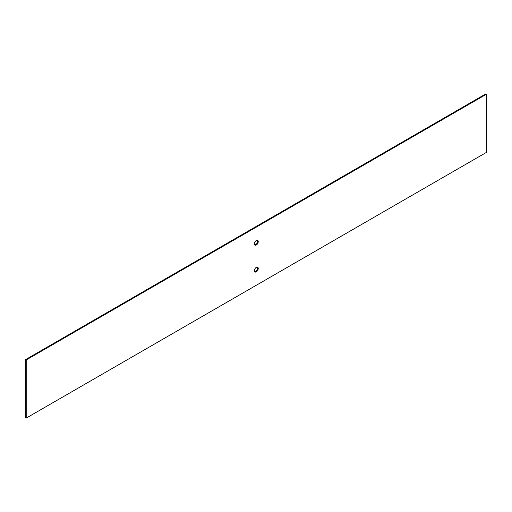 <?xml version="1.0" encoding="UTF-8"?>
<svg xmlns="http://www.w3.org/2000/svg" width="512" height="512" viewBox="0 0 512 512"><rect width="100%" height="100%" fill="white"/><g stroke="black" fill="none" stroke-linecap="round" stroke-linejoin="round"><path stroke-width="0.77" d="M257.331 267.11A2.739 1.581 -60 0 1 257.382 269.35A2.739 1.581 -60 0 1 255.693 271.475A2.739 1.581 -60 0 1 254.669 271.731M485.779 93.907L25.6 359.59L26.221 359.949L486.4 94.266L485.779 93.907M26.221 359.949L26.221 418.093L25.6 417.734L25.6 359.59M254.669 244.89A2.739 1.581 120 0 0 255.693 244.64A2.739 1.581 120 0 0 257.382 242.509A2.739 1.581 120 0 0 257.331 240.269M254.374 270.714A2.739 1.581 120 0 0 254.938 271.968A2.739 1.581 120 0 0 256.307 271.834A2.739 1.581 120 0 0 258.099 269.421A2.739 1.581 120 0 0 257.677 267.226A2.739 1.581 120 0 0 255.571 267.962A2.739 1.581 120 0 0 254.374 270.714M26.221 418.093L486.4 152.41L486.4 94.266M254.374 243.878A2.739 1.581 -60 0 1 255.571 241.12A2.739 1.581 -60 0 1 257.677 240.39A2.739 1.581 -60 0 1 258.099 242.586A2.739 1.581 -60 0 1 256.307 244.998A2.739 1.581 -60 0 1 254.938 245.133A2.739 1.581 -60 0 1 254.374 243.878"/></g></svg>
